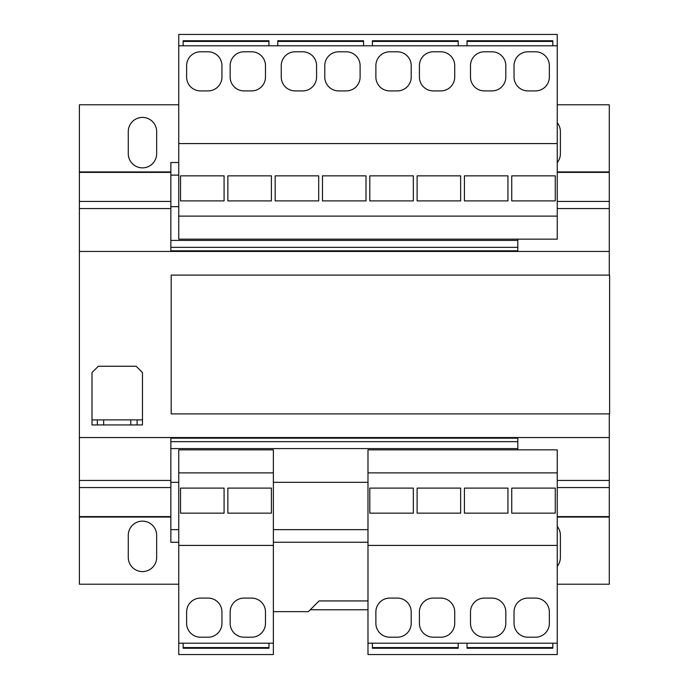 <?xml version="1.0" encoding="UTF-8"?>
<svg xmlns="http://www.w3.org/2000/svg" width="689" height="689" viewBox="0 0 689 689"><rect width="100%" height="100%" fill="white"/><g stroke="black" fill="none" stroke-linecap="round" stroke-linejoin="round"><path stroke-width="1.03" d="M142.468 167.866A14.193 14.193 0 0 0 156.661 153.673L156.661 131.599A14.193 14.193 0 0 0 142.468 117.406A14.193 14.193 0 0 0 128.275 131.599L128.275 153.673A14.193 14.193 0 0 0 142.468 167.866M557.237 162.595A14.193 14.193 0 0 0 560.39 153.673L560.39 131.599A14.193 14.193 0 0 0 557.237 122.676M557.237 566.324A14.193 14.193 0 0 0 560.39 557.401L560.39 535.327A14.193 14.193 0 0 0 557.237 526.405M142.468 571.594A14.193 14.193 0 0 0 156.661 557.401L156.661 535.327A14.193 14.193 0 0 0 142.468 521.134A14.193 14.193 0 0 0 128.275 535.327L128.275 557.401A14.193 14.193 0 0 0 142.468 571.594M517.809 437.549L517.809 449.848M170.855 437.549L170.855 542.26L178.744 542.26M178.744 482.334L170.855 482.334M367.986 482.334L273.369 482.334M517.809 239.152L517.809 251.451M178.744 206.666L170.855 206.666L170.855 251.451M517.809 240.418L170.855 240.418M517.809 247.351L170.855 247.351M517.809 250.822L170.855 250.822M517.809 438.178L170.855 438.178M517.809 441.649L170.855 441.649M517.809 448.582L170.855 448.582M367.986 529.643L273.369 529.643M178.744 529.643L170.855 529.643M367.986 542.26L273.369 542.26M178.744 162.509L170.855 162.509L170.855 206.666M178.744 175.127L170.855 175.127M310.265 609.765L367.986 609.765M367.986 600.929L319.102 600.929L308.379 611.651L273.369 611.651M170.855 208.56L79.39 208.56L79.39 251.451L609.283 251.451L609.283 104.788L557.237 104.788M178.744 104.788L79.39 104.788L79.39 208.56M170.855 487.579L79.39 487.579L79.39 437.549L609.283 437.549L609.283 487.579L557.237 487.579M170.855 517.06L79.39 517.06L79.39 584.212L178.744 584.212M557.237 584.212L609.283 584.212L609.283 517.06L557.237 517.06M609.283 487.579L609.283 517.06M79.39 517.06L79.39 487.579M97.364 419.885L103.677 419.885L103.677 424.932L97.364 424.932L97.364 419.885L92.007 419.885L92.007 424.932L97.364 424.932M137.111 424.932L130.798 424.932L130.798 419.885L137.111 419.885L137.111 424.932L142.468 424.932L142.468 372.568L136.164 366.264L98.312 366.264L92.007 372.568L92.007 419.885M137.111 419.885L142.468 419.885M130.798 424.932L103.677 424.932M130.798 419.885L103.677 419.885M79.39 437.549L79.39 251.451M609.283 437.549L609.283 413.891M609.283 275.109L609.283 251.451M609.61 275.109L171.191 275.109L171.191 413.891L609.61 413.891L609.61 275.109M178.744 216.131L557.237 216.131L557.237 239.152L178.744 239.152L178.744 45.801L277.779 45.801L277.779 40.754L363.577 40.754L363.577 45.801L467.03 45.801L467.03 40.754L552.819 40.754L552.819 45.801L557.237 45.801L557.237 34.45L178.744 34.45L178.744 45.801M557.237 216.131L557.237 45.801M178.744 143.579L557.237 143.579M535.474 51.796L527.903 51.796A13.875 13.875 0 0 0 514.028 65.679L514.028 77.03A13.875 13.875 0 0 0 527.903 90.905L535.474 90.905A13.875 13.875 0 0 0 549.348 77.03L549.348 65.679A13.875 13.875 0 0 0 535.474 51.796M505.821 77.03L505.821 65.679A13.875 13.875 0 0 0 491.946 51.796L484.376 51.796A13.875 13.875 0 0 0 470.501 65.679L470.501 77.03A13.875 13.875 0 0 0 484.376 90.905L491.946 90.905A13.875 13.875 0 0 0 505.821 77.03M467.03 45.801L552.819 45.801M467.03 41.409L552.819 41.409M316.578 77.03L316.578 65.679A13.875 13.875 0 0 0 302.695 51.796L295.125 51.796A13.875 13.875 0 0 0 281.25 65.679L281.25 77.03A13.875 13.875 0 0 0 295.125 90.905L302.695 90.905A13.875 13.875 0 0 0 316.578 77.03M346.222 51.796L338.652 51.796A13.875 13.875 0 0 0 324.777 65.679L324.777 77.03A13.875 13.875 0 0 0 338.652 90.905L346.222 90.905A13.875 13.875 0 0 0 360.106 77.03L360.106 65.679A13.875 13.875 0 0 0 346.222 51.796M277.779 45.801L363.577 45.801M277.779 41.409L363.577 41.409M251.606 51.796L244.035 51.796A13.875 13.875 0 0 0 230.152 65.679L230.152 77.03A13.875 13.875 0 0 0 244.035 90.905L251.606 90.905A13.875 13.875 0 0 0 265.48 77.03L265.48 65.679A13.875 13.875 0 0 0 251.606 51.796M221.953 77.03L221.953 65.679A13.875 13.875 0 0 0 208.078 51.796L200.508 51.796A13.875 13.875 0 0 0 186.624 65.679L186.624 77.03A13.875 13.875 0 0 0 200.508 90.905L208.078 90.905A13.875 13.875 0 0 0 221.953 77.03M183.153 41.409L268.951 41.409M224.08 175.85L224.08 200.895L180.552 200.895L180.552 175.85L224.08 175.85M271.397 175.85L271.397 200.895L227.87 200.895L227.87 175.85L271.397 175.85M440.848 51.796L433.278 51.796A13.875 13.875 0 0 0 419.403 65.679L419.403 77.03A13.875 13.875 0 0 0 433.278 90.905L440.848 90.905A13.875 13.875 0 0 0 454.723 77.03L454.723 65.679A13.875 13.875 0 0 0 440.848 51.796M411.204 77.03L411.204 65.679A13.875 13.875 0 0 0 397.32 51.796L389.75 51.796A13.875 13.875 0 0 0 375.875 65.679L375.875 77.03A13.875 13.875 0 0 0 389.75 90.905L397.32 90.905A13.875 13.875 0 0 0 411.204 77.03M372.404 41.409L458.194 41.409M460.64 175.85L460.64 200.895L417.112 200.895L417.112 175.85L460.64 175.85M413.331 175.85L413.331 200.895L369.804 200.895L369.804 175.85L413.331 175.85M318.706 175.85L318.706 200.895L275.178 200.895L275.178 175.85L318.706 175.85M366.014 175.85L366.014 200.895L322.486 200.895L322.486 175.85L366.014 175.85M555.265 175.85L555.265 200.895L511.738 200.895L511.738 175.85L555.265 175.85M507.957 175.85L507.957 200.895L464.429 200.895L464.429 175.85L507.957 175.85M183.153 45.801L183.153 40.754L268.951 40.754L268.951 45.801M372.404 45.801L372.404 40.754L458.194 40.754L458.194 45.801M273.369 643.199L273.369 449.848L178.744 449.848L178.744 654.55L273.369 654.55L273.369 643.199L268.951 643.199L268.951 648.246L183.153 648.246L183.153 643.199L178.744 643.199M273.369 472.869L178.744 472.869M273.369 545.421L178.744 545.421M200.508 637.204L208.078 637.204A13.875 13.875 0 0 0 221.953 623.321L221.953 611.97A13.875 13.875 0 0 0 208.078 598.095L200.508 598.095A13.875 13.875 0 0 0 186.624 611.97L186.624 623.321A13.875 13.875 0 0 0 200.508 637.204M230.152 611.97L230.152 623.321A13.875 13.875 0 0 0 244.035 637.204L251.606 637.204A13.875 13.875 0 0 0 265.48 623.321L265.48 611.97A13.875 13.875 0 0 0 251.606 598.095L244.035 598.095A13.875 13.875 0 0 0 230.152 611.97M268.951 643.199L183.153 643.199M268.951 647.591L183.153 647.591M271.397 488.105L271.397 513.15L227.87 513.15L227.87 488.105L271.397 488.105M224.08 488.105L224.08 513.15L180.552 513.15L180.552 488.105L224.08 488.105M557.237 643.199L557.237 449.848L367.986 449.848L367.986 654.55L557.237 654.55L557.237 643.199L552.819 643.199L552.819 648.246L467.03 648.246L467.03 643.199L367.986 643.199M557.237 472.869L367.986 472.869M557.237 545.421L367.986 545.421M389.75 637.204L397.32 637.204A13.875 13.875 0 0 0 411.204 623.321L411.204 611.97A13.875 13.875 0 0 0 397.32 598.095L389.75 598.095A13.875 13.875 0 0 0 375.875 611.97L375.875 623.321A13.875 13.875 0 0 0 389.75 637.204M419.403 611.97L419.403 623.321A13.875 13.875 0 0 0 433.278 637.204L440.848 637.204A13.875 13.875 0 0 0 454.723 623.321L454.723 611.97A13.875 13.875 0 0 0 440.848 598.095L433.278 598.095A13.875 13.875 0 0 0 419.403 611.97M458.194 647.591L372.404 647.591M514.028 611.97L514.028 623.321A13.875 13.875 0 0 0 527.903 637.204L535.474 637.204A13.875 13.875 0 0 0 549.348 623.321L549.348 611.97A13.875 13.875 0 0 0 535.474 598.095L527.903 598.095A13.875 13.875 0 0 0 514.028 611.97M484.376 637.204L491.946 637.204A13.875 13.875 0 0 0 505.821 623.321L505.821 611.97A13.875 13.875 0 0 0 491.946 598.095L484.376 598.095A13.875 13.875 0 0 0 470.501 611.97L470.501 623.321A13.875 13.875 0 0 0 484.376 637.204M552.819 643.199L467.03 643.199M552.819 647.591L467.03 647.591M507.957 488.105L507.957 513.15L464.429 513.15L464.429 488.105L507.957 488.105M555.265 488.105L555.265 513.15L511.738 513.15L511.738 488.105L555.265 488.105M460.64 488.105L460.64 513.15L417.112 513.15L417.112 488.105L460.64 488.105M413.331 488.105L413.331 513.15L369.804 513.15L369.804 488.105L413.331 488.105M458.194 643.199L458.194 648.246L372.404 648.246L372.404 643.199M609.283 171.94L557.237 171.94M170.855 171.94L79.39 171.94M609.283 172.388L557.237 172.388M170.855 172.388L79.39 172.388M609.283 201.421L557.237 201.421M170.855 201.421L79.39 201.421M609.283 208.56L557.237 208.56M609.283 480.44L557.237 480.44M609.283 516.612L557.237 516.612M170.855 480.44L79.39 480.44M170.855 516.612L79.39 516.612"/></g></svg>
